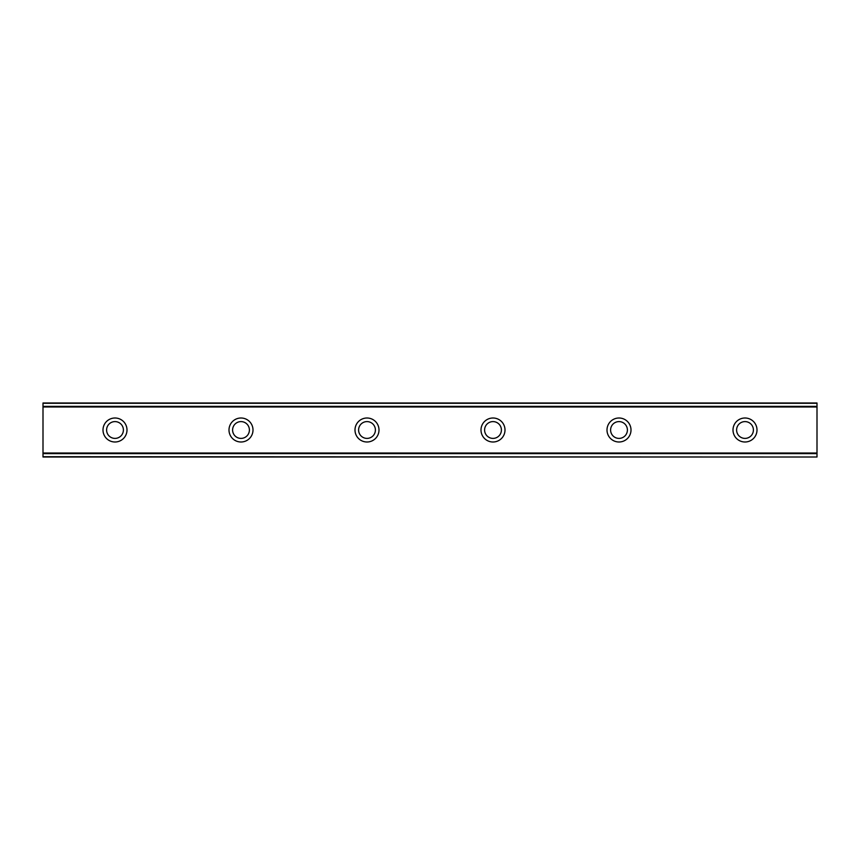 <?xml version="1.0" encoding="UTF-8"?>
<svg xmlns="http://www.w3.org/2000/svg" width="860" height="860" viewBox="0 0 860 860"><rect width="100%" height="100%" fill="white"/><g stroke="black" fill="none" stroke-linecap="round" stroke-linejoin="round"><path stroke-width="1.29" d="M115.004 418.003A11.997 11.997 0 0 0 102.996 430A11.997 11.997 0 0 0 115.004 441.997A11.997 11.997 0 0 0 127.001 430A11.997 11.997 0 0 0 115.004 418.003M744.996 418.003A11.997 11.997 0 0 0 733 430A11.997 11.997 0 0 0 744.996 441.997A11.997 11.997 0 0 0 757.004 430A11.997 11.997 0 0 0 744.996 418.003M618.996 418.003A11.997 11.997 0 0 0 606.999 430A11.997 11.997 0 0 0 618.996 441.997A11.997 11.997 0 0 0 631.004 430A11.997 11.997 0 0 0 618.996 418.003M492.995 418.003A11.997 11.997 0 0 0 480.998 430A11.997 11.997 0 0 0 492.995 441.997A11.997 11.997 0 0 0 505.003 430A11.997 11.997 0 0 0 492.995 418.003M367.005 418.003A11.997 11.997 0 0 0 354.997 430A11.997 11.997 0 0 0 367.005 441.997A11.997 11.997 0 0 0 379.002 430A11.997 11.997 0 0 0 367.005 418.003M241.004 418.003A11.997 11.997 0 0 0 228.996 430A11.997 11.997 0 0 0 241.004 441.997A11.997 11.997 0 0 0 253.001 430A11.997 11.997 0 0 0 241.004 418.003M43 403.286L817 403.286L43 402.996L817 402.996L43 402.996L43 406.973L817 406.973L817 453.026L43 453.026L43 406.973M115.004 438.396A8.396 8.396 0 0 1 106.597 430A8.396 8.396 0 0 1 115.004 421.604A8.396 8.396 0 0 1 123.399 430A8.396 8.396 0 0 1 115.004 438.396M744.996 438.396A8.396 8.396 0 0 1 736.601 430A8.396 8.396 0 0 1 744.996 421.604A8.396 8.396 0 0 1 753.403 430A8.396 8.396 0 0 1 744.996 438.396M618.996 438.396A8.396 8.396 0 0 1 610.6 430A8.396 8.396 0 0 1 618.996 421.604A8.396 8.396 0 0 1 627.402 430A8.396 8.396 0 0 1 618.996 438.396M492.995 438.396A8.396 8.396 0 0 1 484.599 430A8.396 8.396 0 0 1 492.995 421.604A8.396 8.396 0 0 1 501.401 430A8.396 8.396 0 0 1 492.995 438.396M367.005 438.396A8.396 8.396 0 0 1 358.598 430A8.396 8.396 0 0 1 367.005 421.604A8.396 8.396 0 0 1 375.401 430A8.396 8.396 0 0 1 367.005 438.396M241.004 438.396A8.396 8.396 0 0 1 232.598 430A8.396 8.396 0 0 1 241.004 421.604A8.396 8.396 0 0 1 249.4 430A8.396 8.396 0 0 1 241.004 438.396M43 456.714L817 457.004L43 456.714L43 453.618L817 453.618L817 453.026M43 453.026L43 453.618M817 453.618L817 456.714M817 457.004L43 457.004L817 457.004M817 403.286L817 406.973M817 406.382L43 406.382"/></g></svg>
